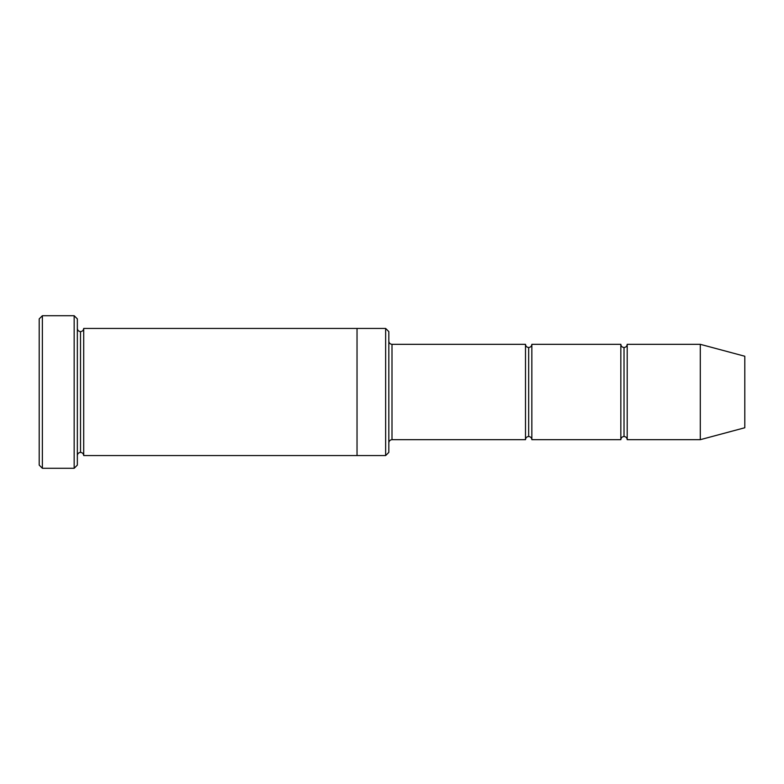 <?xml version="1.0" encoding="UTF-8"?>
<svg xmlns="http://www.w3.org/2000/svg" width="784" height="784" viewBox="0 0 784 784"><rect width="100%" height="100%" fill="white"/><g stroke="black" fill="none" stroke-linecap="round" stroke-linejoin="round"><path stroke-width="1.18" d="M392 439.677C390.079 439.873 389.021 440.941 388.825 442.852C389.021 440.941 390.079 439.873 392 439.677L525.496 439.677C525.692 437.756 526.75 436.698 528.671 436.502L528.671 347.498C526.75 347.302 525.692 346.244 525.496 344.323L525.496 439.677L525.496 344.323C525.692 346.244 526.75 347.302 528.671 347.498C530.592 347.302 531.65 346.244 531.846 344.323L531.846 439.677C531.65 437.756 530.592 436.698 528.671 436.502C526.75 436.698 525.692 437.756 525.496 439.677L392 439.677L392 344.323L392 439.677M388.825 341.148C389.021 343.059 390.079 344.127 392 344.323L525.496 344.323L392 344.323C390.079 344.127 389.021 343.059 388.825 341.148M39.2 318.902L39.2 465.098L42.375 468.283L42.375 315.717L39.2 318.902L42.375 315.717L42.375 468.283L74.166 468.283L77.342 465.098L77.342 318.902L74.166 315.717L74.166 468.283L74.166 315.717L42.375 315.717L74.166 315.717L77.342 318.902L77.342 465.098L74.166 468.283L42.375 468.283L39.2 465.098L39.2 318.902M388.825 452.388L388.825 331.612L385.64 328.437L385.64 455.563L388.825 452.388L385.64 455.563L385.64 328.437L83.702 328.437L83.702 455.563C83.496 453.652 82.438 452.593 80.517 452.388L80.517 331.612C78.606 331.407 77.547 330.348 77.342 328.437C77.547 330.348 78.606 331.407 80.517 331.612C82.438 331.407 83.496 330.348 83.702 328.437L357.034 328.437L357.034 455.563L385.64 455.563L357.034 455.563L357.034 328.437L385.64 328.437L388.825 331.612L388.825 452.388M700.298 439.677L700.298 344.323L627.2 344.323L627.2 439.677L700.298 439.677L744.8 427.75L744.8 356.25L700.298 344.323L700.298 439.677L627.2 439.677C626.994 437.756 625.936 436.698 624.025 436.502L624.025 347.498C622.104 347.302 621.046 346.244 620.84 344.323L620.84 439.677C621.046 437.756 622.104 436.698 624.025 436.502C622.104 436.698 621.046 437.756 620.84 439.677L620.84 344.323C621.046 346.244 622.104 347.302 624.025 347.498C625.936 347.302 626.994 346.244 627.2 344.323C626.994 346.244 625.936 347.302 624.025 347.498L624.025 436.502C625.936 436.698 626.994 437.756 627.2 439.677L627.2 344.323L700.298 344.323L744.8 356.25L744.8 427.75L700.298 439.677M77.342 455.563C77.547 453.652 78.606 452.593 80.517 452.388C78.606 452.593 77.547 453.652 77.342 455.563M83.702 455.563L357.034 455.563L83.702 455.563L83.702 328.437C83.496 330.348 82.438 331.407 80.517 331.612L80.517 452.388C82.438 452.593 83.496 453.652 83.702 455.563M620.84 344.323L531.846 344.323L620.84 344.323M531.846 439.677L620.84 439.677L531.846 439.677L531.846 344.323C531.65 346.244 530.592 347.302 528.671 347.498L528.671 436.502C530.592 436.698 531.65 437.756 531.846 439.677"/></g></svg>
